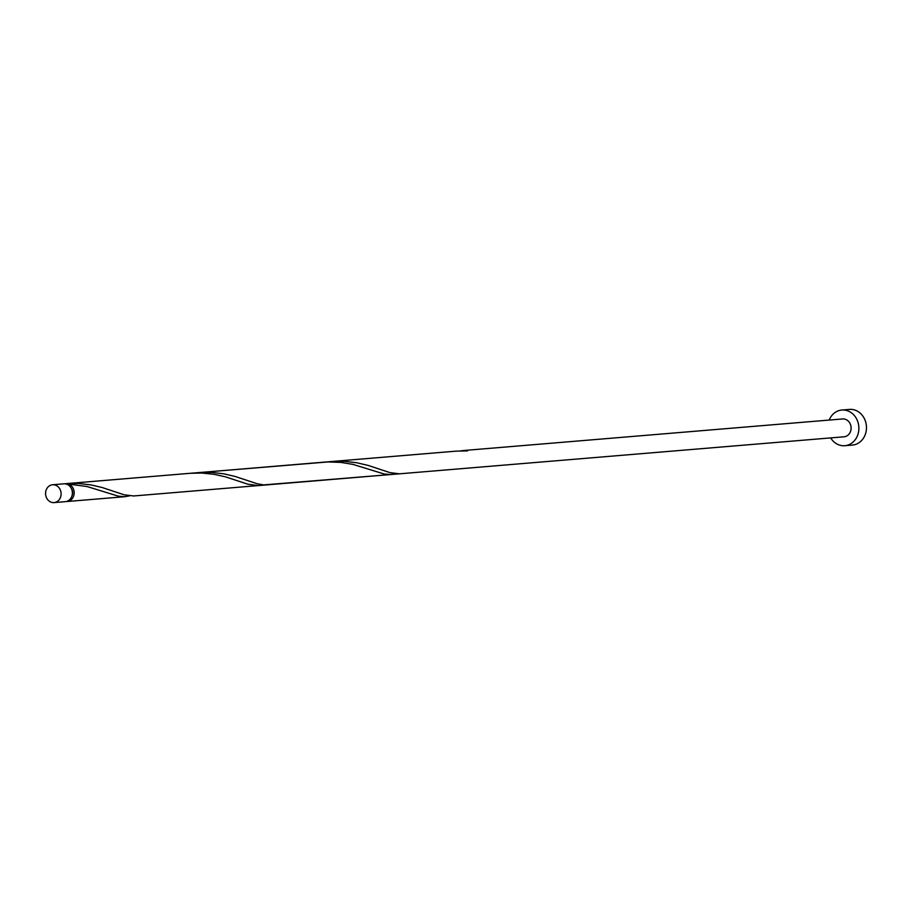 <?xml version="1.0" encoding="UTF-8"?>
<svg xmlns="http://www.w3.org/2000/svg" width="912" height="912" viewBox="0 0 912 912"><rect width="100%" height="100%" fill="white"/><g stroke="black" fill="none" stroke-linecap="round" stroke-linejoin="round"><path stroke-width="1.37" d="M61.07 494.76A8.949 7.763 -94.8 0 0 52.588 484.762A8.949 7.763 -94.8 0 0 45.6 492.594A8.949 7.763 -94.8 0 0 54.082 502.592A8.949 7.763 -94.8 0 0 61.07 494.76M52.588 484.762L63.886 483.827A8.949 7.763 85.2 0 1 72.356 493.825A8.949 7.763 85.2 0 1 65.368 501.657L54.082 502.592M71.273 488.273A7.159 6.213 85.2 0 1 72.584 493.46A7.159 6.213 85.2 0 1 71.911 496.037M830.672 437.897A17.898 15.527 -94.8 0 0 844.82 445.706A17.898 15.527 -94.8 0 0 858.808 430.042A17.898 15.527 -94.8 0 0 841.844 410.035A17.898 15.527 -94.8 0 0 829.19 420.067M844.82 445.706L852.412 445.067A17.898 15.527 -94.8 0 0 866.4 429.404A17.898 15.527 -94.8 0 0 849.448 409.408L841.844 410.035M68.297 484.967L68.685 484.112A8.949 7.763 85.2 0 1 74.134 493.677A8.949 7.763 85.2 0 1 67.146 501.509A8.949 7.763 85.2 0 1 66.245 501.52M68.685 484.112L87.062 486.541L118.264 496.139L124.534 496.709L129.47 495.877M64.775 483.805A8.949 7.763 85.2 0 1 65.607 483.679L65.618 483.896M65.789 483.668L190.255 473.294L201.62 473.032L214.103 474.308L225.549 476.862L247.756 484.181L258.199 485.594L133.654 495.968L124.066 494.771L102.247 487.544L90.938 484.899L78.535 483.463L65.607 483.679M190.255 473.294L328.092 461.939L340.894 462.407L352.921 464.39L384.123 473.989L390.404 474.571L395.341 473.727M194.495 473.043L211.47 472.393L223.873 473.83L235.182 476.474L256.99 483.691L263.545 484.91L399.524 473.818L389.926 472.621L368.106 465.405L356.809 462.76L344.394 461.324L327.431 461.962M399.616 473.807L844.079 436.791A8.949 7.763 -94.8 0 0 851.067 428.959A8.949 7.763 -94.8 0 0 842.585 418.95L464.447 450.448A8.949 7.763 85.2 0 1 467.48 450.893L456.114 451.144L198.725 472.587M464.436 450.824A1.79 1.55 85.2 0 1 464.402 450.46L460.366 450.893M67.146 501.509L125.263 496.664M258.199 485.594L391.134 474.514"/></g></svg>
